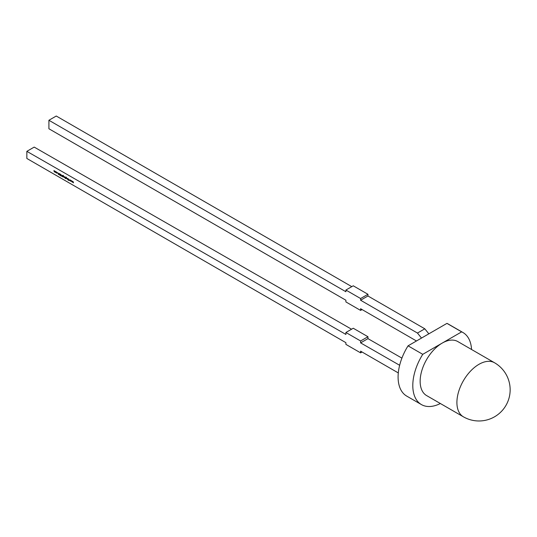 <?xml version="1.0" encoding="UTF-8"?>
<svg xmlns="http://www.w3.org/2000/svg" width="537" height="537" viewBox="0 0 537 537"><rect width="100%" height="100%" fill="white"/><g stroke="black" fill="none" stroke-linecap="round" stroke-linejoin="round"><path stroke-width="0.81" d="M462.995 332.551L448.294 324.059A41.584 24.011 -60 0 0 446.952 323.381L461.652 331.866A41.584 24.011 -60 0 1 462.995 332.551A41.584 24.011 -60 0 1 471.553 349.493M426.606 395.574A31.186 18.01 -60 0 1 421.827 370.584A31.186 18.01 -60 0 1 442.206 343.096A31.186 18.01 -60 0 1 457.799 341.552L494.557 362.77A31.186 18.01 -60 0 0 478.964 364.321A31.186 18.01 -60 0 0 456.906 402.515A31.186 18.01 -60 0 0 463.364 416.793L426.606 395.574M440.36 403.515A41.584 24.011 -60 0 1 421.411 404.576A41.584 24.011 -60 0 1 422.753 354.326L408.053 345.835A41.584 24.011 -60 0 0 406.71 396.091L421.411 404.576M461.652 331.866L422.753 354.326M446.952 323.381L408.053 345.835M421.498 338.075L417.457 333.054L360.602 300.23L360.602 298.532L345.902 290.04L345.902 291.739L48.907 120.268L48.907 128.759L345.902 300.23L345.902 301.928L360.602 310.413L362.072 309.567M48.907 120.268L56.257 116.026L351.782 286.644M360.602 298.532L367.952 294.289L353.252 285.798L345.902 290.04M367.952 294.289L367.952 295.988L360.602 300.23M428.848 333.833L424.807 328.812L367.952 295.988M416.41 341.008A5.195 3 60 0 0 415.739 340.552L360.602 308.715L360.602 310.413M417.457 333.054L424.807 328.812M71.783 180.848L72.159 182.056L71.213 180.794L70.844 181.298L71.206 180.513L71.502 181.399L71.783 180.848M67.816 178.553L67.917 179.606L67.816 178.553M67.467 178.358L67.575 179.412L66.816 178.485L67.159 179.063L67.467 178.358M67.159 179.063L67.575 178.902M65.373 177.331L65.474 178.599L64.574 177.176L65.474 177.27M63.775 176.223L63.876 177.277L63.775 176.223M63.708 176.512L62.675 176.579L62.701 175.505L63.547 176.022L62.775 175.787L63.561 176.599L63.118 176.854L63.561 176.599M63.212 175.525L62.775 175.787M61.48 175.894L61.225 176.143L61.07 175.659L61.225 174.753L61.48 175.894M59.627 174.431L59.204 173.914L59.896 174.25L59.312 173.981L59.822 175.015L59.218 174.753L59.714 174.961L59.204 173.914L59.54 173.746M59.647 173.82L59.312 173.981M59.822 175.015L59.365 174.673M56.311 172.404L55.861 172.666L55.418 171.894L55.861 171.639L56.311 172.404M398.3 372.926L360.602 351.164L360.602 352.856L345.902 344.371L345.902 342.673L26.85 158.469L26.85 151.34L345.902 334.437L345.902 332.484L360.602 340.975L360.602 342.875L399.642 365.281M55.103 171.216L55.21 172.27L54.808 172.055L54.217 171.712L53.928 170.538L54.237 171.605L54.512 170.88L54.821 171.941L55.103 171.216M54.237 171.605L54.62 171.202M54.821 171.941L55.21 171.571M57.365 173.008L56.882 173.256L56.492 172.793L57.258 172.961L56.492 172.229L57.365 173.008L57.003 173.183M56.888 173.136L57.358 172.907M56.989 172.296L56.58 172.35M59.05 173.498L58.479 174.525L57.936 172.854L58.224 173.458L59.05 173.498M60.829 174.773L60.849 175.894L60.466 174.418L60.09 175.458L60.459 174.277L60.829 174.773M60.574 174.357L60.211 174.498M62.326 175.384L62.433 176.841L61.674 175.518L62.017 176.096L62.326 175.384M62.017 176.096L62.433 175.935M64.286 176.519L64.393 177.572L63.984 177.317L64.286 176.519M66.299 178.532L65.715 178.338L65.749 177.264L66.595 177.781L65.823 177.546L66.608 178.358L66.165 178.613L66.608 178.358M66.259 177.284L65.823 177.546M68.736 179.09L68.837 180.506L68.736 179.929L68.092 180.076L68.669 179.801L68.045 178.693L68.736 179.741L68.736 179.09M70.428 180.063L70.797 181.271L70.428 180.345L70.152 180.895L69.857 180.016L69.488 180.513L69.85 179.727L70.146 180.613L70.428 180.063M73.139 181.627L73.515 182.842L73.146 181.909L72.864 182.466L72.569 181.58L72.2 182.083L72.562 181.298L72.857 182.184L73.139 181.627M26.85 151.34L34.2 147.098L351.554 329.221M360.602 342.875L367.952 338.632L367.952 336.733L353.252 328.241L345.902 332.484M367.952 338.632L401.911 358.119M360.602 340.975L367.952 336.733M360.602 352.856L362.072 352.01M54.385 171.518L54.66 171.175L54.385 171.518M55.566 171.806L56.009 171.551M56.009 171.679L55.673 171.867L56.009 171.679M56.009 172.458L56.351 172.263L56.009 172.458M55.526 171.954L55.861 172.545L56.204 172.343L55.861 171.759L55.526 171.954L55.962 171.706M56.298 172.29L55.861 172.545M57.036 173.055L57.405 172.874L57.036 173.055M57.513 172.927L57.029 173.169M58.399 173.558L58.486 174.263L58.788 173.746M58.848 173.787L58.278 173.626M58.486 174.263L58.701 173.867M59.352 173.834L59.688 173.659M60.238 174.552L60.607 174.189M62.849 175.418L63.252 175.371M63.265 175.498L62.923 175.7L63.265 175.498M63.265 175.881L62.923 176.062L63.265 175.881M63.259 176.639L63.601 176.451L63.259 176.639M62.775 176.149L63.111 176.727L63.453 176.532L62.775 176.149L63.212 175.908M63.554 176.478L63.111 176.727M65.521 177.875L65.165 177.868M65.521 177.559L65.172 177.747L65.521 177.559L65.172 176.962L64.823 177.156L65.172 176.962M65.024 177.834L65.373 177.646L65.024 177.049L64.675 177.237L65.024 177.834L65.474 177.579M65.118 176.995L64.675 177.237M65.897 177.176L66.299 177.129M66.313 177.257L65.97 177.458L66.313 177.257M66.756 178.271L66.313 178.526M66.306 177.64L65.97 177.821L66.306 177.64M66.299 178.398L66.648 178.21L66.299 178.398M65.823 177.908L66.158 178.485L66.501 178.291L65.823 177.908L66.259 177.666M66.595 178.237L66.158 178.485M68.246 180.163L68.736 179.929M69.635 180.432L69.904 179.848M70.475 180.17L70.146 180.613M70.991 181.211L71.26 180.627M71.83 180.956L71.502 181.399M72.616 181.412L72.2 182.083M73.186 181.741L72.857 182.184M463.364 416.793A31.186 31.186 0 0 0 510.15 389.781A31.186 31.186 0 0 0 494.557 362.77"/></g></svg>
